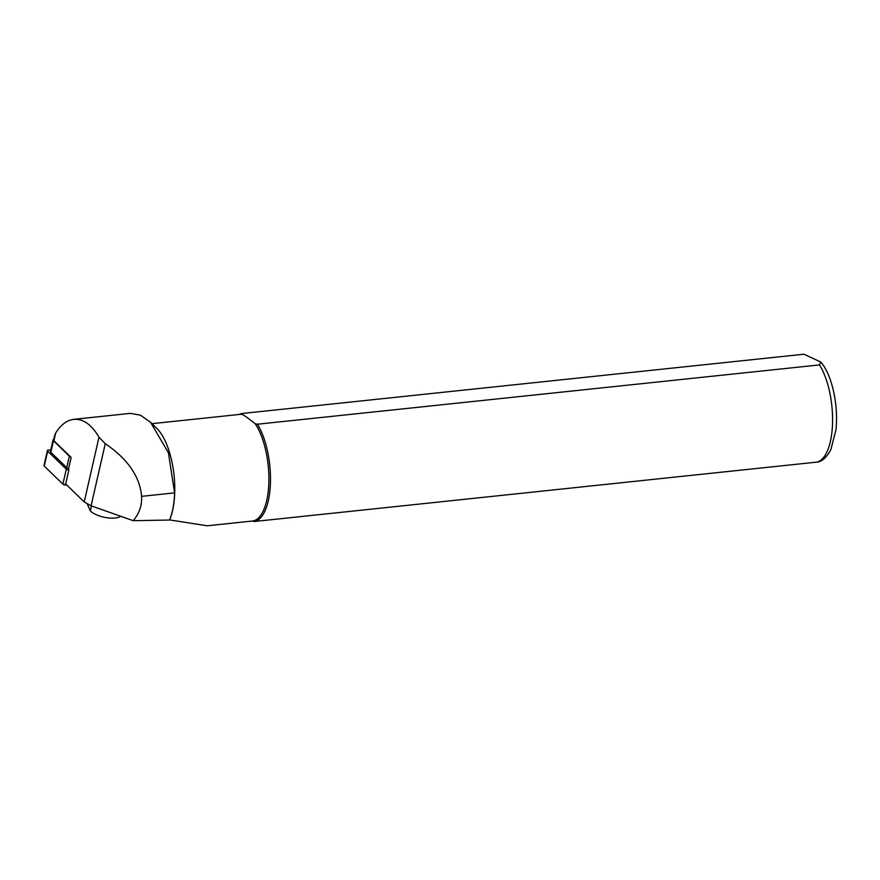 <?xml version="1.0" encoding="UTF-8"?>
<svg xmlns="http://www.w3.org/2000/svg" width="880" height="880" viewBox="0 0 880 880"><rect width="100%" height="100%" fill="white"/><g stroke="black" fill="none" stroke-linecap="round" stroke-linejoin="round"><path stroke-width="1.32" d="M65.219 483.527L84.227 501.93L91.091 505.802L133.221 520.685C139.227 513.634 142.021 505.516 141.603 496.353L141.537 495.429C139.414 475.904 127.325 458.667 105.259 443.707L98.978 437.217C91.652 424.644 83.248 418.693 73.788 419.342C66.902 420.189 60.852 424.743 55.671 433.015L54.582 435.666M54.604 435.589L53.592 440.011A2.717 1.122 12.8 0 0 53.911 440.726L71.17 457.446L68.299 470.019M133.221 520.685L169.477 520.047A53.944 21.604 -96 0 0 174.592 492.866L168.399 452.716L150.535 422.279L140.437 415.162L130.328 413.38L73.788 419.342M169.477 520.047L169.598 519.915A53.68 21.494 -96 0 0 156.959 428.571L150.535 422.268M169.598 519.915L207.207 525.789L252.417 521.026A53.68 21.494 -96 0 0 268.851 482.548A53.68 21.494 -96 0 0 255.244 423.786L257.411 424.226L819.5 364.914L820.677 361.999L803.968 354.211L241.879 413.523A54.351 21.769 -96 0 0 239.074 414.48M820.677 361.999C830.555 372.504 838.739 401.709 836 429.638L830.83 449.713C826.474 457.622 821.799 461.758 816.783 462.121L254.353 521.488L252.186 521.048A53.68 21.494 -96 0 0 252.417 521.026M241.879 413.523L241.395 414.238C242.836 414.326 247.456 417.516 255.244 423.786M241.395 414.238A53.68 21.494 -96 0 0 241.153 414.26L151.965 423.676M254.353 521.488A54.351 21.769 -96 0 0 270.446 482.889A54.351 21.769 -96 0 0 257.411 424.226M87.395 504.174L90.31 510.95A17.666 7.293 -167.2 0 0 105.798 517.583A17.666 7.293 -167.2 0 0 120.758 516.285M53.757 439.285A3.256 1.342 12.8 0 0 53.064 439.89A3.256 1.342 12.8 0 0 53.449 440.748L69.366 456.17L66.748 467.654A3.256 1.342 12.8 0 0 68.618 468.655M70.686 456.973A3.256 1.342 -167.2 0 1 69.366 456.17M66.748 467.654L50.82 452.243A3.256 1.342 -167.2 0 1 50.446 451.374L53.064 439.89M66.836 485.1L65.439 485.045L68.849 470.074A2.178 0.902 -167.2 0 1 66.297 469.172L47.663 451.132A2.178 0.902 -167.2 0 1 47.41 450.56A2.178 0.902 -167.2 0 1 48.84 450.043L50.732 450.12M65.439 485.045A2.178 0.902 -167.2 0 1 62.887 484.132L44.253 466.103A2.178 0.902 -167.2 0 1 44 465.52L47.41 450.56M84.227 501.93L98.978 437.217M53.911 440.726L55.671 433.015M91.091 505.802L105.259 443.707M174.592 492.866L141.603 496.353M816.453 462.165A54.351 21.769 -96 0 0 832.535 423.566A54.351 21.769 -96 0 0 819.5 364.914M91.454 505.923L90.31 510.95M53.449 440.748L50.82 452.243M47.663 451.132L44.253 466.103M66.297 469.172L62.887 484.132"/></g></svg>
